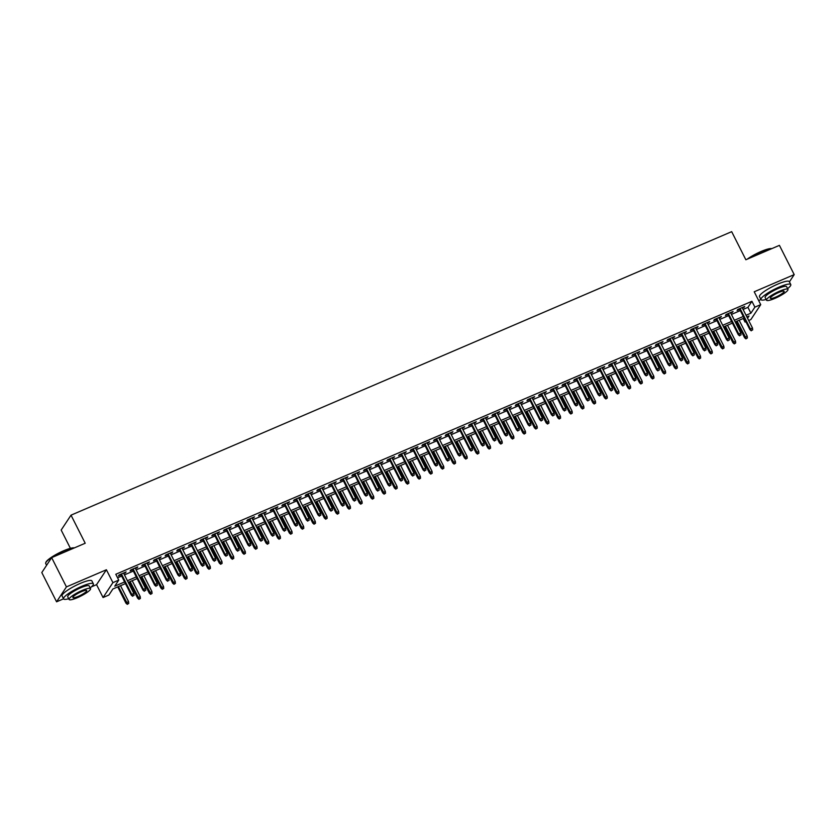 <?xml version="1.0" encoding="UTF-8"?>
<svg xmlns="http://www.w3.org/2000/svg" width="836" height="836" viewBox="0 0 836 836"><rect width="100%" height="100%" fill="white"/><g stroke="black" fill="none" stroke-linecap="round" stroke-linejoin="round"><path stroke-width="1.25" d="M125.452 583.591L112.891 588.983L108.899 595.023L103.058 597.531L112.912 582.629L118.743 580.121L114.751 586.161L124.616 581.929M91.406 586.862L96.558 584.657L103.058 597.531M96.558 584.657L106.402 569.755L66.431 586.903L51.654 557.643L41.8 572.555L56.576 601.805L63.526 598.827M70.402 548.343L61.174 530.066L71.018 515.164L731.678 231.666L745.858 259.756L779.424 245.356L794.2 274.616L754.218 291.774L760.729 304.649L750.874 319.551L748.68 320.491M758.66 300.542L760.948 299.56M745.89 321.693L745.043 322.059L745.628 321.17M743.246 318.495L745.043 322.059M66.431 586.903L56.576 601.805M789.403 281.868L794.2 274.616M123.832 573.632L126.121 571.928L119.109 574.938L118.451 575.941L121.032 574.834M135.505 568.626L137.794 566.923L130.782 569.922L130.123 570.936L132.705 569.828M147.178 563.61L149.456 561.917L142.454 564.917L141.796 565.92L144.377 564.812M158.85 558.605L161.129 556.901L154.127 559.911L153.469 560.914L156.05 559.807M170.523 553.599L172.801 551.896L165.8 554.905L165.141 555.909L167.722 554.801M182.196 548.594L184.474 546.89L177.472 549.889L176.814 550.903L179.395 549.785M193.868 543.578L196.146 541.874L189.145 544.884L188.476 545.887L191.068 544.779M205.541 538.572L207.819 536.869L200.818 539.878L200.149 540.882L202.74 539.774M217.203 533.567L219.492 531.863L212.49 534.862L211.821 535.876L214.413 534.768M228.876 528.551L231.164 526.847L224.163 529.857L223.494 530.86L226.086 529.752M240.549 523.545L242.837 521.842L235.836 524.851L235.167 525.854L237.758 524.747M252.221 518.539L254.51 516.836L247.508 519.835L246.839 520.849L249.431 519.741M263.894 513.534L266.182 511.831L259.181 514.83L258.512 515.843L261.104 514.725M275.566 508.518L277.855 506.815L270.854 509.824L270.185 510.827L272.776 509.72M287.239 503.512L289.528 501.809L282.526 504.819L281.857 505.822L284.449 504.714M298.912 498.507L301.2 496.803L294.199 499.803L293.53 500.816L296.122 499.698M310.584 493.491L312.873 491.787L305.871 494.797L305.203 495.8L307.794 494.693M322.257 488.485L324.546 486.782L317.544 489.791L316.875 490.795L319.467 489.687M333.93 483.48L336.218 481.776L329.217 484.775L328.548 485.789L331.14 484.681M345.602 478.464L347.891 476.771L340.889 479.77L340.221 480.773L342.812 479.665M357.275 473.458L359.564 471.755L352.562 474.764L351.893 475.768L354.485 474.66M368.948 468.453L371.236 466.749L364.235 469.748L363.566 470.762L366.158 469.654M380.62 463.447L382.909 461.744L375.907 464.743L375.239 465.756L377.83 464.638M392.293 458.431L394.582 456.728L387.58 459.737L386.911 460.74L389.492 459.633M403.966 453.425L406.254 451.722L399.253 454.732L398.584 455.735L401.165 454.627M415.638 448.42L417.927 446.717L410.925 449.716L410.257 450.729L412.838 449.611M427.311 443.404L429.599 441.701L422.598 444.71L421.929 445.713L424.51 444.606M438.984 438.398L441.272 436.695L434.271 439.705L433.602 440.708L436.183 439.6M450.656 433.393L452.945 431.69L445.943 434.689L445.274 435.702L447.856 434.595M462.329 428.377L464.617 426.684L457.616 429.683L456.947 430.686L459.528 429.579M474.002 423.371L476.29 421.668L469.278 424.678L468.62 425.681L471.201 424.573M485.674 418.366L487.963 416.662L480.951 419.672L480.292 420.675L482.874 419.567M497.347 413.36L499.635 411.657L492.623 414.656L491.965 415.67L494.546 414.551M509.019 408.344L511.308 406.641L504.296 409.65L503.638 410.654L506.219 409.546M520.692 403.339L522.981 401.635L515.969 404.645L515.31 405.648L517.892 404.54M532.365 398.333L534.653 396.63L527.641 399.629L526.983 400.643L529.564 399.535M544.037 393.317L546.316 391.614L539.314 394.623L538.656 395.627L541.237 394.519M555.71 388.312L557.988 386.608L550.987 389.618L550.328 390.621L552.909 389.513M567.383 383.306L569.661 381.603L562.659 384.602L562.001 385.615L564.582 384.508M579.055 378.3L581.333 376.597L574.332 379.596L573.674 380.61L576.255 379.492M590.728 373.284L593.006 371.581L586.005 374.591L585.336 375.594L587.927 374.486M602.401 368.279L604.679 366.576L597.677 369.585L597.008 370.588L599.6 369.481M614.063 363.273L616.351 361.57L609.35 364.569L608.681 365.583L611.273 364.465M625.736 358.257L628.024 356.554L621.023 359.564L620.354 360.567L622.945 359.459M637.408 353.252L639.697 351.548L632.695 354.558L632.026 355.561L634.618 354.454M649.081 348.246L651.369 346.543L644.368 349.542L643.699 350.556L646.291 349.448M660.753 343.23L663.042 341.537L656.041 344.536L655.372 345.54L657.963 344.432M672.426 338.225L674.715 336.521L667.713 339.531L667.044 340.534L669.636 339.426M684.099 333.219L686.387 331.516L679.386 334.525L678.717 335.529L681.309 334.421M695.771 328.214L698.06 326.51L691.058 329.509L690.39 330.523L692.981 329.405M707.444 323.198L709.733 321.494L702.731 324.504L702.062 325.507L704.654 324.399M719.117 318.192L721.405 316.489L714.404 319.498L713.735 320.501L716.327 319.394M730.789 313.186L733.078 311.483L726.076 314.482L725.408 315.496L727.999 314.378M743.089 309.425L747.938 307.345L751.93 301.294L115.786 574.269L118.743 580.121M117.583 577.822L121.659 576.077M124.459 574.875L133.332 571.072M136.132 569.87L145.004 566.056M147.805 564.864L156.677 561.05M159.477 559.848L168.349 556.044M171.15 554.843L180.022 551.039M182.823 549.837L191.695 546.023M194.495 544.821L203.367 541.017M206.168 539.816L215.04 536.012M217.841 534.81L226.713 530.996M229.513 529.805L238.385 525.99M241.186 524.789L250.058 520.985M252.859 519.783L261.731 515.969M264.531 514.777L273.403 510.963M276.204 509.761L285.076 505.958M287.866 504.756L296.749 500.952M299.539 499.75L308.421 495.936M311.211 494.734L320.094 490.931M322.884 489.729L331.767 485.925M334.557 484.723L343.439 480.909M346.229 479.718L355.112 475.903M357.902 474.702L366.785 470.898M369.575 469.696L378.457 465.892M381.247 464.691L390.13 460.876M392.92 459.675L401.802 455.871M404.593 454.669L413.475 450.865M416.265 449.663L425.148 445.849M427.938 444.658L436.82 440.844M439.611 439.642L448.493 435.838M451.283 434.636L460.166 430.822M462.956 429.631L471.828 425.817M474.629 424.615L483.501 420.811M486.301 419.609L495.173 415.805M497.974 414.604L506.846 410.789M509.646 409.588L518.519 405.784M521.319 404.582L530.191 400.778M532.992 399.577L541.864 395.762M544.664 394.571L553.537 390.757M556.337 389.555L565.209 385.751M568.01 384.55L576.882 380.746M579.682 379.544L588.554 375.73M591.355 374.528L600.227 370.724M603.028 369.522L611.9 365.719M614.7 364.517L623.572 360.703M626.373 359.511L635.245 355.697M638.046 354.495L646.918 350.692M649.718 349.49L658.59 345.676M661.391 344.484L670.263 340.67M673.064 339.468L681.936 335.664M684.726 334.463L693.608 330.659M696.398 329.457L705.281 325.643M708.071 324.441L716.954 320.637M719.744 319.436L728.626 315.632M731.416 314.43L740.299 310.616M742.462 308.17L744.751 306.467L737.749 309.477L737.08 310.48L739.672 309.372M106.402 569.755L112.912 582.629M751.93 301.294L754.887 307.146L760.729 304.649M51.654 557.643L85.209 543.243L71.018 515.164M747.551 318.255L749.035 316.008L746.882 316.928M744.092 318.129L735.21 321.944M732.42 323.135L723.548 326.949M720.747 328.151L711.875 331.955M709.074 333.156L700.202 336.971M697.402 338.162L688.53 341.976M685.729 343.178L676.857 346.982M674.056 348.184L665.184 351.987M662.384 353.189L653.512 357.003M650.711 358.205L641.839 362.009M639.038 363.211L630.166 367.014M627.366 368.216L618.494 372.03M615.693 373.222L606.821 377.036M604.02 378.238L595.148 382.042M592.348 383.243L583.476 387.058M580.675 388.249L571.803 392.063M569.002 393.265L560.13 397.069M557.33 398.27L548.458 402.074M545.657 403.276L536.785 407.09M533.985 408.292L525.112 412.096M522.312 413.297L513.44 417.101M510.639 418.303L501.767 422.117M498.977 423.309L490.095 427.123M487.304 428.325L478.422 432.128M475.632 433.33L466.749 437.134M463.959 438.336L455.077 442.15M452.286 443.352L443.404 447.155M440.614 448.357L431.731 452.161M428.941 453.363L420.059 457.177M417.268 458.368L408.386 462.183M405.596 463.384L396.713 467.188M393.923 468.39L385.041 472.204M382.251 473.395L373.368 477.21M370.578 478.411L361.695 482.215M358.905 483.417L350.023 487.221M347.233 488.423L338.35 492.237M335.56 493.439L326.688 497.242M323.887 498.444L315.015 502.248M312.215 503.45L303.343 507.264M300.542 508.455L291.67 512.269M288.869 513.471L279.997 517.275M277.197 518.477L268.325 522.291M265.524 523.482L256.652 527.297M253.851 528.498L244.979 532.302M242.179 533.504L233.307 537.308M230.506 538.509L221.634 542.324M218.833 543.525L209.961 547.329M207.161 548.531L198.289 552.335M195.488 553.537L186.616 557.351M183.815 558.542L174.943 562.356M172.143 563.558L163.271 567.362M160.47 568.564L151.598 572.367M148.798 573.569L139.925 577.383M137.125 578.585L128.253 582.389M746.046 315.276L750.895 313.186L754.887 307.146M127.417 580.727L136.289 576.924M139.089 575.722L147.962 571.908M150.762 570.716L159.634 566.902M162.435 565.7L171.307 561.897M174.107 560.695L182.979 556.891M185.78 555.689L194.652 551.875M197.453 550.673L206.325 546.869M209.125 545.668L217.997 541.864M220.798 540.662L229.67 536.848M232.46 535.657L241.343 531.842M244.133 530.641L253.015 526.837M255.806 525.635L264.688 521.821M267.478 520.629L276.361 516.815M279.151 515.613L288.033 511.81M290.823 510.608L299.706 506.804M302.496 505.602L311.379 501.788M314.169 500.586L323.051 496.783M325.841 495.581L334.724 491.777M337.514 490.575L346.397 486.761M349.187 485.57L358.069 481.755M360.859 480.554L369.742 476.75M372.532 475.548L381.415 471.734M384.205 470.543L393.087 466.728M395.877 465.527L404.76 461.723M407.55 460.521L416.422 456.717M419.223 455.515L428.095 451.701M430.895 450.51L439.767 446.696M442.568 445.494L451.44 441.69M454.241 440.488L463.113 436.674M465.913 435.483L474.785 431.669M477.586 430.467L486.458 426.663M489.259 425.461L498.131 421.657M500.931 420.456L509.803 416.641M512.604 415.44L521.476 411.636M524.276 410.434L533.149 406.63M535.949 405.429L544.821 401.614M547.622 400.423L556.494 396.609M559.294 395.407L568.167 391.603M570.967 390.402L579.839 386.587M582.64 385.396L591.512 381.582M594.312 380.38L603.184 376.576M605.985 375.374L614.857 371.571M617.658 370.369L626.53 366.555M629.32 365.353L638.202 361.549M640.993 360.347L649.875 356.544M652.665 355.342L661.548 351.528M664.338 350.336L673.22 346.522M676.01 345.32L684.893 341.516M687.683 340.315L696.566 336.511M699.356 335.309L708.238 331.495M711.028 330.293L719.911 326.489M722.701 325.288L731.584 321.484M734.374 320.282L743.256 316.468M747.938 307.345L750.895 313.186M743.789 306.885L744.082 307.481M732.117 311.891L732.409 312.486M720.444 316.907L720.736 317.492M708.771 321.912L709.064 322.508M697.099 326.918L697.391 327.513M685.426 331.934L685.719 332.519M673.753 336.939L674.046 337.535M662.081 341.945L662.384 342.541M650.408 346.95L650.711 347.546M638.735 351.966L639.038 352.552M627.063 356.972L627.366 357.568M615.39 361.978L615.693 362.573M603.717 366.994L604.02 367.579M592.045 371.999L592.348 372.595M580.372 377.005L580.675 377.6M568.699 382.021L569.002 382.606M557.027 387.026L557.33 387.622M545.354 392.032L545.657 392.627M533.681 397.037L533.985 397.633M522.009 402.053L522.312 402.638M510.336 407.059L510.639 407.654M498.664 412.064L498.967 412.66M486.991 417.08L487.294 417.666M475.318 422.086L475.621 422.682M463.646 427.091L463.949 427.687M451.973 432.097L452.276 432.693M440.3 437.113L440.603 437.709M428.628 442.119L428.931 442.714M416.955 447.124L417.258 447.72M405.282 452.14L405.585 452.725M393.62 457.146L393.913 457.741M381.947 462.151L382.24 462.747M370.275 467.167L370.567 467.752M358.602 472.173L358.895 472.768M346.93 477.178L347.222 477.774M335.257 482.184L335.55 482.78M323.584 487.2L323.877 487.785M311.912 492.205L312.204 492.801M300.239 497.211L300.532 497.807M288.566 502.227L288.859 502.812M276.894 507.233L277.186 507.828M265.221 512.238L265.514 512.834M253.548 517.254L253.851 517.839M241.876 522.26L242.179 522.855M230.203 527.265L230.506 527.861M218.53 532.271L218.833 532.866M206.858 537.287L207.161 537.872M195.185 542.292L195.488 542.888M183.512 547.298L183.815 547.893M171.84 552.314L172.143 552.899M160.167 557.319L160.47 557.915M148.494 562.325L148.798 562.921M136.822 567.33L137.125 567.926M125.149 572.346L125.452 572.932M739.369 308.777L749.913 329.656L750.394 328.935L740.059 308.484M751.522 330.408L752.693 329.906L751.522 330.408L750.394 328.935L752.494 328.025L742.159 307.585M749.913 329.656L751.25 330.816M752.693 329.906L752.494 328.025M745.931 338.873L747.363 337.963L745.931 338.873L744.583 337.713L747.165 336.082L739.17 320.24M746.193 338.465L737.07 321.149M744.583 337.713L736.37 321.442M747.165 336.082L747.363 337.963M747.196 259.191A16.292 3.083 -26.8 0 1 761.094 251.479A16.292 3.083 -26.8 0 1 771.774 248.637M771.597 248.71A16.689 3.156 153.2 0 0 761.345 251.709A16.689 3.156 153.2 0 0 748.513 258.617M787.585 288.629A16.689 3.156 153.2 0 0 790.772 284.564A16.689 3.156 153.2 0 0 779.204 287.051A16.689 3.156 153.2 0 0 760.979 299.612A16.689 3.156 153.2 0 0 766.131 299.466M790.772 284.564L789.299 281.638A16.689 3.156 153.2 0 0 777.72 284.125A16.689 3.156 153.2 0 0 759.496 296.686L760.979 299.612M766.507 300.197L765.149 297.511A12.017 2.268 -26.8 0 1 778.274 288.462A12.017 2.268 -26.8 0 1 786.603 286.675L787.961 289.36A12.017 2.268 153.2 0 0 779.633 291.158A12.017 2.268 153.2 0 0 766.507 300.197A12.017 2.268 153.2 0 0 774.836 298.41A12.017 2.268 153.2 0 0 787.961 289.36M778.776 292.443A7.743 1.463 153.2 0 0 770.322 298.274A7.743 1.463 153.2 0 0 775.693 297.114A7.743 1.463 153.2 0 0 784.147 291.294A7.743 1.463 153.2 0 0 778.776 292.443M74.174 547.977A16.689 3.156 153.2 0 0 63.923 550.976A16.689 3.156 153.2 0 0 45.708 562.858L45.886 562.346A16.292 3.083 -26.8 0 1 63.672 550.746A16.292 3.083 -26.8 0 1 74.352 547.904M90.163 587.896A16.689 3.156 153.2 0 0 93.35 583.831A16.689 3.156 153.2 0 0 81.782 586.318A16.689 3.156 153.2 0 0 63.557 598.879A16.689 3.156 153.2 0 0 68.709 598.733M93.35 583.831L91.876 580.905A16.689 3.156 153.2 0 0 80.298 583.392A16.689 3.156 153.2 0 0 62.073 595.953L63.557 598.879M69.085 599.464L67.726 596.779A12.017 2.268 -26.8 0 1 80.852 587.729A12.017 2.268 -26.8 0 1 89.18 585.942L90.539 588.628A12.017 2.268 153.2 0 0 82.21 590.425A12.017 2.268 153.2 0 0 69.085 599.464A12.017 2.268 153.2 0 0 77.414 597.677A12.017 2.268 153.2 0 0 90.539 588.628M81.353 591.71A7.743 1.463 153.2 0 0 72.899 597.541A7.743 1.463 153.2 0 0 78.27 596.381A7.743 1.463 153.2 0 0 86.725 590.561A7.743 1.463 153.2 0 0 81.353 591.71M45.708 562.858A16.689 3.156 153.2 0 0 45.698 563.537L46.597 565.303M727.696 313.793L738.24 334.661L738.721 333.94L728.386 313.49M739.85 335.424L741.02 334.922L739.85 335.424L738.721 333.94L740.821 333.041L730.497 312.591M738.24 334.661L739.578 335.821M741.02 334.922L740.821 333.041M716.024 318.798L726.568 339.677L727.048 338.946L716.713 318.506M728.177 340.43L729.347 339.928L728.177 340.43L727.048 338.946L729.149 338.047L718.824 317.596M726.568 339.677L727.905 340.837M729.347 339.928L729.149 338.047M704.351 323.804L714.895 344.683L715.376 343.951L705.051 323.511M716.504 345.435L717.675 344.934L716.504 345.435L715.376 343.951L717.476 343.053L707.152 322.612M714.895 344.683L716.233 345.843M717.675 344.934L717.476 343.053M692.678 328.82L703.222 349.688L703.703 348.967L693.378 328.517M704.832 350.451L706.002 349.95L704.832 350.451L703.703 348.967L705.803 348.058L695.479 327.618M703.222 349.688L704.56 350.848M706.002 349.95L705.803 348.058M734.259 343.878L735.69 342.979L734.259 343.878L732.911 342.718L735.492 341.098L727.498 325.256M734.52 343.481L725.397 326.155M732.911 342.718L724.697 326.458M735.492 341.098L735.69 342.979M722.586 348.884L724.018 347.985L722.586 348.884L721.238 347.724L723.819 346.104L715.825 330.262M722.847 348.487L713.725 331.16M721.238 347.724L713.024 331.464M723.819 346.104L724.018 347.985M710.913 353.9L712.345 352.991L710.913 353.9L709.576 352.74L712.147 351.11L704.152 335.267M711.175 353.492L702.052 336.176M709.576 352.74L701.352 336.469M712.147 351.11L712.345 352.991M699.241 358.905L700.672 358.007L699.241 358.905L697.903 357.745L700.474 356.115L692.48 340.283M699.502 358.508L690.379 341.182M697.903 357.745L689.679 341.475M700.474 356.115L700.672 358.007M681.006 333.825L691.55 354.694L692.03 353.973L681.706 333.522M693.159 355.457L694.329 354.955L693.159 355.457L692.03 353.973L694.131 353.074L683.806 332.623M691.55 354.694L692.898 355.854M694.329 354.955L694.131 353.074M687.568 363.911L689 363.012L687.568 363.911L686.231 362.751L688.801 361.131L680.807 345.289M687.829 363.514L678.707 346.188M686.231 362.751L678.006 346.491M688.801 361.131L689 363.012M669.333 338.831L679.877 359.71L680.358 358.978L670.033 338.538M681.486 360.462L682.657 359.961L681.486 360.462L680.358 358.978L682.458 358.08L672.134 337.629M679.877 359.71L681.225 360.87M682.657 359.961L682.458 358.08M657.66 343.847L668.204 364.715L668.685 363.994L658.36 343.544M669.814 365.468L670.984 364.977L669.814 365.468L668.685 363.994L670.785 363.085L660.461 342.645M668.204 364.715L669.552 365.875M670.984 364.977L670.785 363.085M645.988 348.852L656.532 369.721L657.012 369L646.688 348.549M658.141 370.484L659.311 369.982L658.141 370.484L657.012 369L659.113 368.101L648.788 347.651M656.532 369.721L657.88 370.881M659.311 369.982L659.113 368.101M634.315 353.858L644.859 374.737L645.34 374.005L635.015 353.565M646.468 375.489L647.639 374.988L646.468 375.489L645.34 374.005L647.44 373.107L637.116 352.656M644.859 374.737L646.207 375.897M647.639 374.988L647.44 373.107M622.642 358.863L633.186 379.743L633.667 379.021L623.342 358.571M634.796 380.495L635.966 379.993L634.796 380.495L633.667 379.021L635.768 378.112L625.443 357.672M633.186 379.743L634.534 380.902M635.966 379.993L635.768 378.112M675.896 368.927L677.327 368.018L675.896 368.927L674.558 367.767L677.139 366.137L669.134 350.294M676.167 368.519L667.034 351.193M674.558 367.767L666.334 351.496M677.139 366.137L677.327 368.018M664.223 373.932L665.655 373.023L664.223 373.932L662.885 372.772L665.466 371.142L657.462 355.3M664.495 373.525L655.361 356.209M662.885 372.772L654.661 356.502M665.466 371.142L665.655 373.023M652.55 378.938L653.982 378.039L652.55 378.938L651.213 377.778L653.794 376.158L645.789 360.316M652.822 378.541L643.689 361.215M651.213 377.778L642.988 361.518M653.794 376.158L653.982 378.039M640.878 383.954L642.309 383.045L640.878 383.954L639.54 382.794L642.121 381.164L634.116 365.322M641.149 383.546L632.016 366.22M639.54 382.794L631.316 366.523M642.121 381.164L642.309 383.045M629.205 388.959L630.637 388.05L629.205 388.959L627.867 387.8L630.448 386.169L622.444 370.327M629.477 388.552L620.343 371.236M627.867 387.8L619.643 371.529M630.448 386.169L630.637 388.05M610.97 363.879L621.514 384.748L621.994 384.027L611.67 363.576M623.123 385.511L624.293 385.009L623.123 385.511L621.994 384.027L624.095 383.128L613.77 362.678M621.514 384.748L622.862 385.908M624.293 385.009L624.095 383.128M617.532 393.965L618.964 393.066L617.532 393.965L616.195 392.805L618.776 391.175L610.771 375.343M617.804 393.568L608.671 376.242M616.195 392.805L607.971 376.534M618.776 391.175L618.964 393.066M599.297 368.885L609.841 389.754L610.322 389.033L599.997 368.582M611.45 390.516L612.621 390.015L611.45 390.516L610.322 389.033L612.422 388.134L602.098 367.683M609.841 389.754L611.189 390.914M612.621 390.015L612.422 388.134M605.86 398.971L607.291 398.072L605.86 398.971L604.522 397.811L607.103 396.191L599.098 380.349M606.131 398.573L596.998 381.247M604.522 397.811L596.298 381.55M607.103 396.191L607.291 398.072M587.624 373.891L598.168 394.77L598.649 394.038L588.325 373.598M599.778 395.522L600.948 395.02L599.778 395.522L598.649 394.038L600.75 393.139L590.425 372.689M598.168 394.77L599.516 395.93M600.948 395.02L600.75 393.139M594.187 403.987L595.619 403.077L594.187 403.987L592.849 402.827L595.431 401.196L587.426 385.354M594.459 403.579L585.325 386.263M592.849 402.827L584.625 386.556M595.431 401.196L595.619 403.077M575.952 378.907L586.496 399.775L586.976 399.054L576.652 378.603M588.105 400.538L589.275 400.036L588.105 400.538L586.976 399.054L589.077 398.145L578.752 377.705M586.496 399.775L587.844 400.935M589.275 400.036L589.077 398.145M582.514 408.992L583.946 408.093L582.514 408.992L581.177 407.832L583.758 406.202L575.753 390.37M582.786 408.585L573.653 391.269M581.177 407.832L572.963 391.561M583.758 406.202L583.946 408.093M564.279 383.912L574.823 404.781L575.304 404.06L564.979 383.609M576.432 405.544L577.603 405.042L576.432 405.544L575.304 404.06L577.404 403.161L567.08 382.71M574.823 404.781L576.171 405.941M577.603 405.042L577.404 403.161M570.842 413.998L572.273 413.099L570.842 413.998L569.504 412.838L572.085 411.218L564.081 395.376M571.113 413.601L561.98 396.274M569.504 412.838L561.29 396.577M572.085 411.218L572.273 413.099M552.606 388.918L563.15 409.797L563.631 409.065L553.307 388.625M564.76 410.549L565.93 410.048L564.76 410.549L563.631 409.065L565.732 408.167L555.407 387.716M563.15 409.797L564.499 410.957M565.93 410.048L565.732 408.167M559.169 419.014L560.601 418.104L559.169 419.014L557.831 417.854L560.413 416.224L552.408 400.381M559.441 418.606L550.307 401.28M557.831 417.854L549.618 401.583M560.413 416.224L560.601 418.104M540.934 393.923L551.478 414.802L551.959 414.081L541.634 393.631M553.087 415.555L554.258 415.053L553.087 415.555L551.959 414.081L554.059 413.172L543.734 392.732M551.478 414.802L552.826 415.962M554.258 415.053L554.059 413.172M529.261 398.939L539.805 419.808L540.286 419.087L529.961 398.636M541.414 420.571L542.585 420.069L541.414 420.571L540.286 419.087L542.386 418.188L532.062 397.737M539.805 419.808L541.153 420.968M542.585 420.069L542.386 418.188M517.599 403.945L528.133 424.824L528.613 424.092L518.289 403.652M529.742 425.576L530.912 425.075L529.742 425.576L528.613 424.092L530.714 423.194L520.389 402.743M528.133 424.824L529.481 425.984M530.912 425.075L530.714 423.194M505.926 408.95L516.47 429.829L516.941 429.098L506.616 408.658M518.069 430.582L519.24 430.08L518.069 430.582L516.941 429.098L519.041 428.199L508.716 407.759M516.47 429.829L517.808 430.989M519.24 430.08L519.041 428.199M494.254 413.966L504.798 434.835L505.268 434.114L494.943 413.663M506.397 435.598L507.567 435.096L506.397 435.598L505.268 434.114L507.368 433.205L497.044 412.765M504.798 434.835L506.135 435.995M507.567 435.096L507.368 433.205M482.581 418.972L493.125 439.84L493.595 439.119L483.271 418.669M494.724 440.603L495.894 440.102L494.724 440.603L493.595 439.119L495.696 438.221L485.371 417.77M493.125 439.84L494.463 441M495.894 440.102L495.696 438.221M470.908 423.977L481.452 444.856L481.923 444.125L471.598 423.685M483.062 445.609L484.222 445.107L483.062 445.609L481.923 444.125L484.034 443.226L473.698 422.776M481.452 444.856L482.79 446.016M484.222 445.107L484.034 443.226M459.236 428.993L469.78 449.862L470.25 449.141L459.925 428.69M471.389 450.614L472.549 450.123L471.389 450.614L470.25 449.141L472.361 448.232L462.026 427.792M469.78 449.862L471.117 451.022M472.549 450.123L472.361 448.232M447.563 433.999L458.107 454.868L458.588 454.147L448.253 433.696M459.716 455.63L460.876 455.129L459.716 455.63L458.588 454.147L460.688 453.248L450.353 432.797M458.107 454.868L459.445 456.028M460.876 455.129L460.688 453.248M435.89 439.005L446.434 459.884L446.915 459.152L436.58 438.712M448.044 460.636L449.204 460.134L448.044 460.636L446.915 459.152L449.016 458.253L438.681 437.803M446.434 459.884L447.772 461.044M449.204 460.134L449.016 458.253M424.218 444.01L434.762 464.889L435.242 464.168L424.907 443.717M436.371 465.642L437.531 465.14L436.371 465.642L435.242 464.168L437.343 463.259L427.008 442.819M434.762 464.889L436.099 466.049M437.531 465.14L437.343 463.259M412.545 449.026L423.089 469.895L423.57 469.174L413.235 448.723M424.698 470.658L425.858 470.156L424.698 470.658L423.57 469.174L425.67 468.275L415.335 447.824M423.089 469.895L424.427 471.055M425.858 470.156L425.67 468.275M400.872 454.032L411.416 474.911L411.897 474.179L401.562 453.739M413.026 475.663L414.186 475.161L413.026 475.663L411.897 474.179L413.998 473.28L403.663 452.83M411.416 474.911L412.754 476.071M414.186 475.161L413.998 473.28M389.2 459.037L399.744 479.916L400.225 479.185L389.889 458.745M401.353 480.669L402.513 480.167L401.353 480.669L400.225 479.185L402.325 478.286L391.99 457.846M399.744 479.916L401.081 481.076M402.513 480.167L402.325 478.286M377.527 464.053L388.071 484.922L388.552 484.201L378.217 463.75M389.68 485.685L390.84 485.183L389.68 485.685L388.552 484.201L390.652 483.292L380.317 462.851M388.071 484.922L389.409 486.082M390.84 485.183L390.652 483.292M365.854 469.059L376.399 489.927L376.879 489.206L366.544 468.756M378.008 490.69L379.168 490.189L378.008 490.69L376.879 489.206L378.98 488.308L368.645 467.857M376.399 489.927L377.736 491.087M379.168 490.189L378.98 488.308M354.182 474.064L364.726 494.943L365.207 494.212L354.872 473.772M366.335 495.696L367.495 495.194L366.335 495.696L365.207 494.212L367.307 493.313L356.972 472.862M364.726 494.943L366.063 496.103M367.495 495.194L367.307 493.313M342.509 479.08L353.053 499.949L353.534 499.228L343.199 478.777M354.663 500.701L355.833 500.21L354.663 500.701L353.534 499.228L355.634 498.319L345.299 477.878M353.053 499.949L354.391 501.109M355.833 500.21L355.634 498.319M547.496 424.019L548.938 423.11L547.496 424.019L546.159 422.859L548.74 421.229L540.735 405.387M547.768 423.612L538.635 406.296M546.159 422.859L537.945 406.589M548.74 421.229L548.938 423.11M535.824 429.025L537.266 428.126L535.824 429.025L534.486 427.865L537.067 426.245L529.063 410.403M536.095 428.628L526.962 411.302M534.486 427.865L526.272 411.605M537.067 426.245L537.266 428.126M524.151 434.041L525.593 433.132L524.151 434.041L522.813 432.881L525.395 431.251L517.39 415.408M524.423 433.633L515.289 416.307M522.813 432.881L514.6 416.61M525.395 431.251L525.593 433.132M512.478 439.046L513.921 438.137L512.478 439.046L511.141 437.886L513.722 436.256L505.717 420.414M512.75 438.639L503.617 421.323M511.141 437.886L502.927 421.616M513.722 436.256L513.921 438.137M500.806 444.052L502.248 443.153L500.806 444.052L499.468 442.892L502.049 441.262L494.045 425.43M501.077 443.655L491.944 426.329M499.468 442.892L491.255 426.621M502.049 441.262L502.248 443.153M489.133 449.057L490.575 448.159L489.133 449.057L487.796 447.897L490.377 446.278L482.372 430.435M489.405 448.66L480.272 431.334M487.796 447.897L479.582 431.637M490.377 446.278L490.575 448.159M477.471 454.073L478.903 453.164L477.471 454.073L476.123 452.913L478.704 451.283L470.699 435.441M477.732 453.666L468.599 436.34M476.123 452.913L467.909 436.643M478.704 451.283L478.903 453.164M465.798 459.079L467.23 458.18L465.798 459.079L464.45 457.919L467.031 456.289L459.027 440.457M466.06 458.671L456.926 441.356M464.45 457.919L456.237 441.648M467.031 456.289L467.23 458.18M454.126 464.084L455.557 463.186L454.126 464.084L452.778 462.925L455.359 461.305L447.354 445.463M454.387 463.687L445.254 446.361M452.778 462.925L444.564 446.664M455.359 461.305L455.557 463.186M442.453 469.1L443.885 468.191L442.453 469.1L441.105 467.941L443.686 466.31L435.681 450.468M442.714 468.693L433.581 451.367M441.105 467.941L432.891 451.67M443.686 466.31L443.885 468.191M430.78 474.106L432.212 473.197L430.78 474.106L429.432 472.946L432.013 471.316L424.009 455.474M431.042 473.698L421.908 456.383M429.432 472.946L421.219 456.675M432.013 471.316L432.212 473.197M419.108 479.112L420.539 478.213L419.108 479.112L417.76 477.952L420.341 476.332L412.336 460.49M419.369 478.714L410.236 461.388M417.76 477.952L409.546 461.691M420.341 476.332L420.539 478.213M407.435 484.117L408.867 483.218L407.435 484.117L406.087 482.957L408.668 481.337L400.674 465.495M407.696 483.72L398.563 466.394M406.087 482.957L397.873 466.697M408.668 481.337L408.867 483.218M395.762 489.133L397.194 488.224L395.762 489.133L394.414 487.973L396.995 486.343L389.001 470.501M396.024 488.726L386.89 471.41M394.414 487.973L386.201 471.703M396.995 486.343L397.194 488.224M384.09 494.139L385.521 493.24L384.09 494.139L382.742 492.979L385.323 491.349L377.329 475.517M384.351 493.742L375.228 476.415M382.742 492.979L374.528 476.708M385.323 491.349L385.521 493.24M372.417 499.144L373.849 498.246L372.417 499.144L371.069 497.984L373.65 496.365L365.656 480.522M372.678 498.747L363.555 481.421M371.069 497.984L362.855 481.724M373.65 496.365L373.849 498.246M360.744 504.16L362.176 503.251L360.744 504.16L359.396 503L361.978 501.37L353.983 485.528M361.006 503.753L351.883 486.427M359.396 503L351.183 486.73M361.978 501.37L362.176 503.251M349.072 509.166L350.503 508.257L349.072 509.166L347.724 508.006L350.305 506.376L342.311 490.533M349.333 508.758L340.21 491.443M347.724 508.006L339.51 491.735M350.305 506.376L350.503 508.257M330.837 484.086L341.381 504.954L341.861 504.233L331.526 483.783M342.99 505.717L344.16 505.216L342.99 505.717L341.861 504.233L343.962 503.335L333.637 482.884M341.381 504.954L342.718 506.114M344.16 505.216L343.962 503.335M319.164 489.091L329.708 509.97L330.189 509.239L319.854 488.799M331.317 510.723L332.488 510.221L331.317 510.723L330.189 509.239L332.289 508.34L321.964 487.89M329.708 509.97L331.046 511.13M332.488 510.221L332.289 508.34M307.491 494.097L318.035 514.976L318.516 514.245L308.191 493.804M319.645 515.728L320.815 515.227L319.645 515.728L318.516 514.245L320.616 513.346L310.292 492.906M318.035 514.976L319.373 516.136M320.815 515.227L320.616 513.346M295.819 499.113L306.363 519.982L306.843 519.26L296.519 498.81M307.972 520.744L309.142 520.243L307.972 520.744L306.843 519.26L308.944 518.362L298.619 497.911M306.363 519.982L307.7 521.141M309.142 520.243L308.944 518.362M284.146 504.118L294.69 524.987L295.171 524.266L284.846 503.815M296.299 525.75L297.47 525.248L296.299 525.75L295.171 524.266L297.271 523.367L286.947 502.917M294.69 524.987L296.028 526.147M297.47 525.248L297.271 523.367M272.473 509.124L283.017 530.003L283.498 529.272L273.173 508.831M284.627 530.755L285.797 530.254L284.627 530.755L283.498 529.272L285.599 528.373L275.274 507.922M283.017 530.003L284.365 531.163M285.797 530.254L285.599 528.373M260.801 514.14L271.345 535.009L271.825 534.288L261.501 513.837M272.954 535.772L274.124 535.27L272.954 535.772L271.825 534.288L273.926 533.378L263.601 512.938M271.345 535.009L272.693 536.169M274.124 535.27L273.926 533.378M249.128 519.146L259.672 540.014L260.153 539.293L249.828 518.842M261.281 540.777L262.452 540.275L261.281 540.777L260.153 539.293L262.253 538.394L251.929 517.944M259.672 540.014L261.02 541.174M262.452 540.275L262.253 538.394M237.455 524.151L247.999 545.03L248.48 544.299L238.155 523.858M249.609 545.783L250.779 545.281L249.609 545.783L248.48 544.299L250.581 543.4L240.256 522.949M247.999 545.03L249.347 546.19M250.779 545.281L250.581 543.4M225.783 529.157L236.327 550.036L236.807 549.315L226.483 528.864M237.936 550.788L239.106 550.287L237.936 550.788L236.807 549.315L238.908 548.406L228.583 527.965M236.327 550.036L237.675 551.196M239.106 550.287L238.908 548.406M337.399 514.171L338.831 513.273L337.399 514.171L336.051 513.011L338.632 511.392L330.638 495.549M337.66 513.774L328.538 496.448M336.051 513.011L327.837 496.751M338.632 511.392L338.831 513.273M325.726 519.187L327.158 518.278L325.726 519.187L324.378 518.027L326.96 516.397L318.965 500.555M325.988 518.78L316.865 501.454M324.378 518.027L316.165 501.757M326.96 516.397L327.158 518.278M314.054 524.193L315.485 523.284L314.054 524.193L312.716 523.033L315.287 521.403L307.293 505.561M314.315 523.785L305.192 506.47M312.716 523.033L304.492 506.762M315.287 521.403L315.485 523.284M302.381 529.198L303.813 528.3L302.381 529.198L301.044 528.038L303.614 526.408L295.62 510.577M302.642 528.801L293.52 511.475M301.044 528.038L292.819 511.768M303.614 526.408L303.813 528.3M290.709 534.204L292.14 533.305L290.709 534.204L289.371 533.044L291.942 531.424L283.947 515.582M290.97 533.807L281.847 516.481M289.371 533.044L281.147 516.784M291.942 531.424L292.14 533.305M279.036 539.22L280.468 538.311L279.036 539.22L277.698 538.06L280.279 536.43L272.275 520.588M279.297 538.812L270.174 521.497M277.698 538.06L269.474 521.789M280.279 536.43L280.468 538.311M267.363 544.226L268.795 543.327L267.363 544.226L266.026 543.066L268.607 541.435L260.602 525.604M267.635 543.818L258.502 526.502M266.026 543.066L257.801 526.795M268.607 541.435L268.795 543.327M255.691 549.231L257.122 548.332L255.691 549.231L254.353 548.071L256.934 546.451L248.929 530.609M255.962 548.834L246.829 531.508M254.353 548.071L246.129 531.811M256.934 546.451L257.122 548.332M244.018 554.247L245.45 553.338L244.018 554.247L242.68 553.087L245.261 551.457L237.257 535.615M244.29 553.84L235.156 536.513M242.68 553.087L234.456 536.817M245.261 551.457L245.45 553.338M232.345 559.253L233.777 558.343L232.345 559.253L231.008 558.093L233.589 556.462L225.584 540.62M232.617 558.845L223.484 541.529M231.008 558.093L222.784 541.822M233.589 556.462L233.777 558.343M214.11 534.173L224.654 555.041L225.135 554.32L214.81 533.87M226.263 555.804L227.434 555.303L226.263 555.804L225.135 554.32L227.235 553.422L216.911 532.971M224.654 555.041L226.002 556.201M227.434 555.303L227.235 553.422M220.673 564.258L222.104 563.36L220.673 564.258L219.335 563.098L221.916 561.478L213.911 545.636M220.944 563.861L211.811 546.535M219.335 563.098L211.111 546.838M221.916 561.478L222.104 563.36M202.437 539.178L212.981 560.057L213.462 559.326L203.138 538.886M214.591 560.81L215.761 560.308L214.591 560.81L213.462 559.326L215.563 558.427L205.238 537.976M212.981 560.057L214.329 561.217M215.761 560.308L215.563 558.427M190.765 544.184L201.309 565.063L201.789 564.331L191.465 543.891M202.918 565.815L204.089 565.314L202.918 565.815L201.789 564.331L203.89 563.433L193.565 542.992M201.309 565.063L202.657 566.223M204.089 565.314L203.89 563.433M179.092 549.2L189.636 570.068L190.117 569.347L179.792 548.897M191.245 570.831L192.416 570.33L191.245 570.831L190.117 569.347L192.217 568.438L181.893 547.998M189.636 570.068L190.984 571.228M192.416 570.33L192.217 568.438M167.419 554.205L177.964 575.074L178.444 574.353L168.12 553.902M179.573 575.837L180.743 575.335L179.573 575.837L178.444 574.353L180.545 573.454L170.22 553.004M177.964 575.074L179.312 576.234M180.743 575.335L180.545 573.454M155.747 559.211L166.291 580.09L166.772 579.358L156.447 558.918M167.9 580.842L169.071 580.341L167.9 580.842L166.772 579.358L168.872 578.46L158.547 558.009M166.291 580.09L167.639 581.25M169.071 580.341L168.872 578.46M144.074 564.227L154.618 585.095L155.099 584.374L144.774 563.924M156.227 585.848L157.398 585.357L156.227 585.848L155.099 584.374L157.199 583.465L146.875 563.025M154.618 585.095L155.966 586.255M157.398 585.357L157.199 583.465M132.401 569.232L142.946 590.101L143.426 589.38L133.102 568.929M144.555 590.864L145.725 590.362L144.555 590.864L143.426 589.38L145.527 588.481L135.202 568.031M142.946 590.101L144.294 591.261M145.725 590.362L145.527 588.481M120.729 574.238L131.273 595.117L131.754 594.386L121.429 573.945M132.882 595.869L134.053 595.368L132.882 595.869L131.754 594.386L133.854 593.487L123.529 573.036M131.273 595.117L132.621 596.277M134.053 595.368L133.854 593.487M209 569.264L210.432 568.365L209 569.264L207.662 568.104L210.244 566.484L202.239 550.642M209.272 568.867L200.138 551.541M207.662 568.104L199.438 551.844M210.244 566.484L210.432 568.365M197.327 574.28L198.759 573.371L197.327 574.28L195.99 573.12L198.571 571.49L190.566 555.647M197.599 573.872L188.466 556.557M195.99 573.12L187.766 556.849M198.571 571.49L198.759 573.371M185.655 579.285L187.086 578.387L185.655 579.285L184.317 578.125L186.898 576.495L178.894 560.663M185.926 578.888L176.793 561.562M184.317 578.125L176.103 561.855M186.898 576.495L187.086 578.387M173.982 584.291L175.414 583.392L173.982 584.291L172.644 583.131L175.226 581.511L167.221 565.669M174.254 583.894L165.12 566.568M172.644 583.131L164.431 566.871M175.226 581.511L175.414 583.392M162.309 589.307L163.741 588.398L162.309 589.307L160.972 588.147L163.553 586.517L155.548 570.674M162.581 588.899L153.448 571.573M160.972 588.147L152.758 571.876M163.553 586.517L163.741 588.398M150.637 594.312L152.079 593.403L150.637 594.312L149.299 593.152L151.88 591.522L143.876 575.68M150.908 593.905L141.775 576.589M149.299 593.152L141.085 576.882M151.88 591.522L152.079 593.403M138.964 599.318L140.406 598.419L138.964 599.318L137.626 598.158L140.208 596.538L132.203 580.696M139.236 598.921L130.102 581.595M137.626 598.158L129.413 581.898M140.208 596.538L140.406 598.419M127.291 604.334L128.734 603.425L127.291 604.334L125.954 603.174L128.535 601.544L120.53 585.702M127.563 603.926L118.43 586.6M125.954 603.174L117.74 586.903M128.535 601.544L128.734 603.425"/></g></svg>
